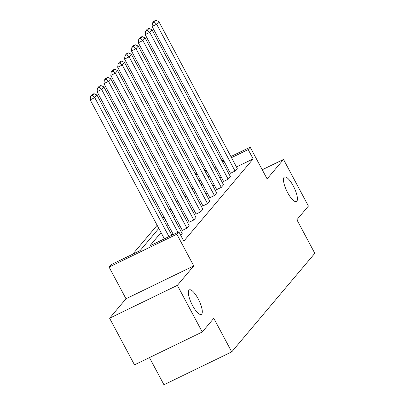 <?xml version="1.0" encoding="UTF-8"?>
<svg xmlns="http://www.w3.org/2000/svg" width="405" height="405" viewBox="0 0 405 405"><rect width="100%" height="100%" fill="white"/><g stroke="black" fill="none" stroke-linecap="round" stroke-linejoin="round"><path stroke-width="0.61" d="M287.631 192.638A13.638 4.035 -115.9 0 1 284.502 177.02A13.638 4.035 -115.9 0 1 293.276 185.946A13.638 4.035 -115.9 0 1 296.404 201.563A13.638 4.035 -115.9 0 1 287.631 192.638M192.512 305.481A13.638 4.035 -115.9 0 1 189.378 289.864A13.638 4.035 -115.9 0 1 198.151 298.789A13.638 4.035 -115.9 0 1 201.28 314.407A13.638 4.035 -115.9 0 1 192.512 305.481M230.901 156.538L250.184 147.187L267.118 178.894L283.515 159.443L308.413 206.074L296.885 219.748L314.812 253.317L231.721 351.884L213.794 318.31L202.267 331.984L134.495 364.849L109.598 318.224L177.37 285.353L193.767 265.903L176.838 234.196L109.066 267.062L111.071 264.683L140.105 250.604L158.821 228.4M202.267 331.984L177.37 285.353M283.515 159.443L262.238 169.761M193.767 265.903L125.995 298.768L109.598 318.224M125.995 298.768L109.066 267.062M184.65 192.633L183.506 193.99M177.775 200.789L176.631 202.146M170.895 208.945L169.756 210.301M164.02 217.105L162.876 218.457M157.145 225.261L132.789 254.148M149.45 357.6L163.949 384.75L231.721 351.884M223.595 181.435L228.177 179.213L149.779 32.39L145.198 34.607L223.595 181.435M148.984 28.406L147.152 29.297L145.608 31.124L147.44 30.238L148.984 28.406L151.981 29.773L230.379 176.6L228.177 179.213M209.846 197.751L214.422 195.529L136.024 48.701L131.448 50.924L209.846 197.751M135.23 44.722L133.397 45.608L131.858 47.441L133.69 46.55L135.23 44.722L138.232 46.089L216.629 192.912L214.422 195.529M196.091 214.063L200.672 211.84L122.275 65.018L117.693 67.235L196.091 214.063M121.48 61.033L119.647 61.924L118.103 63.752L119.936 62.866L121.48 61.033L124.477 62.4L202.875 209.228L200.672 211.84M182.341 230.379L186.918 228.157L108.52 81.329L103.943 83.551L182.341 230.379M107.725 77.35L105.892 78.236L104.353 80.069L106.181 79.177L107.725 77.35L110.727 78.717L189.125 225.544L186.918 228.157M221.034 176.636L219.895 177.992M214.159 184.796L213.015 186.148M207.284 192.952L206.14 194.309M200.409 201.108L199.265 202.465M193.529 209.263L192.39 210.62M186.654 217.424L185.51 218.781M179.779 225.58L178.635 226.937M172.9 233.736L171.76 235.092M161.048 232.566L149.81 245.896L178.843 231.817L183.824 241.142L253.16 158.892L236.474 166.981M229.038 170.591L227.554 171.31M100.85 85.506L99.017 86.397L97.473 88.224L99.306 87.338L100.85 85.506L103.847 86.872L182.245 233.7L180.777 235.442M189.216 222.218L193.798 220.001L115.4 73.173L110.818 75.396L189.216 222.218M114.6 69.194L112.772 70.08L111.228 71.913L113.061 71.022L114.6 69.194L117.602 70.561L196 217.384L193.798 220.001M202.971 205.907L207.547 203.685L129.149 56.857L124.573 59.079L202.971 205.907M128.355 52.878L126.522 53.769L124.978 55.596L126.811 54.71L128.355 52.878L131.352 54.245L209.749 201.072L207.547 203.685M216.721 189.591L221.302 187.373L142.904 40.546L138.323 42.768L216.721 189.591M142.109 36.566L140.277 37.452L138.733 39.285L140.565 38.394L142.109 36.566L145.106 37.928L223.504 184.756L221.302 187.373M230.475 173.279L235.052 171.057L156.654 24.229L152.077 26.452L230.475 173.279M155.859 20.25L154.027 21.136L152.488 22.969L154.315 22.083L155.859 20.25L158.861 21.617L237.259 168.445L235.052 171.057M178.843 231.817L176.838 234.196M250.184 147.187L248.179 149.566L231.498 157.656M253.16 158.892L248.179 149.566M216.057 167.311L214.913 168.667M209.182 175.466L208.038 176.823M202.303 183.627L201.158 184.984M195.428 191.783L194.284 193.139M188.553 199.938L187.409 201.295M181.673 208.099L180.534 209.451M174.798 216.255L173.654 217.612M167.923 224.41L166.779 225.767M224.056 161.261L222.578 161.98M186.29 178.17L187.773 177.451M195.215 173.846L196.698 173.127M204.135 169.518L205.619 168.799M213.055 165.189L214.539 164.47M221.981 160.866L223.464 160.147M206.216 169.918L204.733 170.637M197.296 174.241L195.812 174.96M188.371 178.57L186.887 179.288M164.552 221.601L165.696 220.244M171.431 213.44L172.57 212.088M178.306 205.284L179.45 203.928M185.181 197.129L186.325 195.772M192.061 188.968L193.2 187.616M198.936 180.812L200.08 179.456M205.811 172.657L206.955 171.3M192.699 188.214L191.869 188.614M168.966 236.606L94.77 97.645L90.188 99.868L164.389 238.828M171.826 235.219L96.972 95.028L94.77 97.645L92.431 95.494L93.975 93.666L92.143 94.552L90.599 96.385L92.431 95.494M90.188 99.868L90.599 96.385M93.975 93.666L96.972 95.028M177.886 232.278L101.645 89.49L97.063 91.707L173.31 234.5M103.847 86.872L101.645 89.49L99.306 87.338M97.063 91.707L97.473 88.224M110.727 78.717L108.52 81.329L106.181 79.177M103.943 83.551L104.353 80.069M117.602 70.561L115.4 73.173L113.061 71.022M110.818 75.396L111.228 71.913M124.477 62.4L122.275 65.018L119.936 62.866M117.693 67.235L118.103 63.752M131.352 54.245L129.149 56.857L126.811 54.71M124.573 59.079L124.978 55.596M138.232 46.089L136.024 48.701L133.69 46.55M131.448 50.924L131.858 47.441M145.106 37.928L142.904 40.546L140.565 38.394M138.323 42.768L138.733 39.285M151.981 29.773L149.779 32.39L147.44 30.238M145.198 34.607L145.608 31.124M158.861 21.617L156.654 24.229L154.315 22.083M152.077 26.452L152.488 22.969"/></g></svg>
